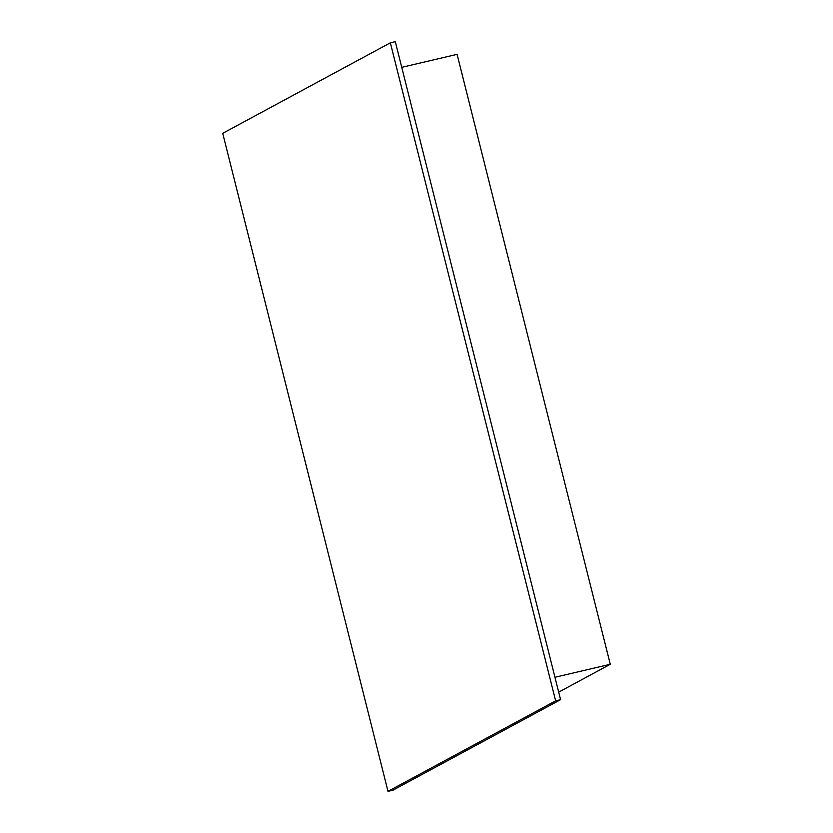 <?xml version="1.0" encoding="UTF-8"?>
<svg xmlns="http://www.w3.org/2000/svg" width="833" height="833" viewBox="0 0 833 833"><rect width="100%" height="100%" fill="white"/><g stroke="black" fill="none" stroke-linecap="round" stroke-linejoin="round"><path stroke-width="1.25" d="M388.001 791.35L392.947 790.194L560.588 699.678L395.3 41.65L390.354 42.806L222.713 133.322L388.001 791.35L555.642 700.845L390.354 42.806M560.588 699.678L555.642 700.845M554.955 677.271L610.287 664.286L457.078 54.343L401.756 67.327M558.693 692.14L610.287 664.286"/></g></svg>
